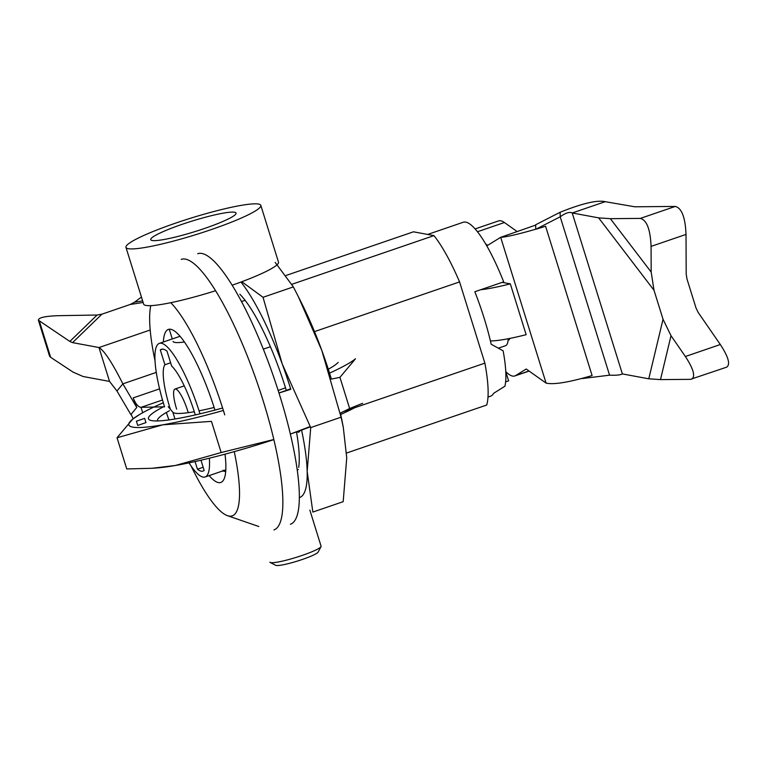 <?xml version="1.0" encoding="UTF-8"?>
<svg xmlns="http://www.w3.org/2000/svg" width="767" height="767" viewBox="0 0 767 767"><rect width="100%" height="100%" fill="white"/><g stroke="black" fill="none" stroke-linecap="round" stroke-linejoin="round"><path stroke-width="1.15" d="M491.187 344.249A86.7 19.357 -108.9 0 0 474.831 291.738L503.679 281.853L474.831 291.738A86.7 19.357 -108.9 0 1 491.187 344.249L503.133 350.816A86.7 19.357 71.1 0 1 504.907 386.213L493.641 393.308A86.7 19.357 -108.9 0 1 490.564 396.194A86.7 19.357 -108.9 0 0 493.641 393.308L504.907 386.213A86.7 19.357 71.1 0 0 503.133 350.816L491.187 344.249M163.371 342.005A80.89 18.063 71.1 0 1 173.006 330.126A80.89 18.063 71.1 0 1 214.942 410.086A80.89 18.063 71.1 0 0 173.006 330.126A80.89 18.063 71.1 0 0 163.371 342.005M225.009 454.169A80.89 18.063 71.1 0 1 224.031 479.078A80.89 18.063 71.1 0 1 209.142 475.598A80.89 18.063 71.1 0 0 224.031 479.078A80.89 18.063 71.1 0 0 225.009 454.169M155.011 360.691A116.201 25.944 71.1 0 1 150.783 305.64A116.201 25.944 71.1 0 0 155.011 360.691M170.763 302.697A116.201 25.944 71.1 0 1 224.741 414.88A116.201 25.944 71.1 0 0 170.763 302.697M234.261 451.638A116.201 25.944 71.1 0 1 227.473 515.683A116.201 25.944 71.1 0 1 191.079 465.962A116.201 25.944 71.1 0 0 227.473 515.683L258.786 526.507L227.473 515.683A116.201 25.944 71.1 0 0 234.261 451.638M508.626 380.854L505.779 371.698L508.626 380.854L505.626 381.88L508.626 380.854M225.728 471.283A71.925 16.059 71.1 0 1 222.833 470.909A71.925 16.059 71.1 0 0 225.728 471.283M343.472 411.582L484.878 363.136A98.32 21.955 71.1 0 1 486.729 405.014L346.55 453.038L486.729 405.014A98.32 21.955 71.1 0 0 484.878 363.136L459.577 281.911L484.878 363.136L343.472 411.582M297.251 469.931L298.315 469.567L297.251 469.931M413.471 231.807L433.959 235.613A98.32 21.955 71.1 0 1 459.577 281.911L314.499 331.612L459.577 281.911A98.32 21.955 71.1 0 0 433.959 235.613L291.882 284.289L433.959 235.613L413.471 231.807L286.177 275.42L413.471 231.807M263.321 349.148L270.406 346.722L263.321 349.148M197.694 253.714A143.007 31.926 71.1 0 1 274.25 378.658A143.007 31.926 71.1 0 1 290.396 524.292A143.007 31.926 71.1 0 0 274.25 378.658A143.007 31.926 71.1 0 0 197.694 253.714M181.213 259.361A143.007 31.926 71.1 0 1 257.77 384.305A143.007 31.926 71.1 0 1 273.915 529.939A143.007 31.926 71.1 0 0 257.77 384.305A143.007 31.926 71.1 0 0 181.213 259.361M241.48 301.556L245.095 300.319L241.48 301.556M463.21 222.267A86.7 19.357 71.1 0 1 503.679 281.853A86.7 19.357 71.1 0 0 463.21 222.267L427.679 234.443L463.21 222.267M508.157 339.733L508.809 339.858A8.936 1.994 -108.9 0 0 509.067 339.839A8.936 1.994 -108.9 0 0 509.624 338.458L508.214 338.947A43.796 9.779 -108.9 0 1 505.501 345.725L498.358 348.17M648.786 378.802L660.492 379.607L690.473 379.339L726.627 367.172C730.577 364.565 728.477 357.019 720.328 344.527L698.181 312.466L696.014 307.989L686.973 278.958L686.197 274.001L686.024 234.414C685.305 217.397 681.729 208.068 675.296 206.428L634.817 206.793L605.192 201.683L572.22 212.977C569.622 211.615 565.624 212.89 560.217 216.793L560.121 212.267L535.663 224.769L535.769 229.295L545.596 226.275L592.095 375.542L582.268 378.553L609.564 375.178C616.256 375.437 620.522 375.015 622.363 373.913L648.786 378.802L663.043 319.283L654.002 290.252L598.653 217.866L572.22 212.977L622.363 373.913M505.769 371.592A75.971 16.96 -108.9 0 0 514.82 375.955A75.971 16.96 -108.9 0 0 515.597 375.581L526.22 369.013L546.085 383.117L500.669 237.319C505.999 237.089 517.696 234.386 535.769 229.208M598.653 217.866L610.35 218.672L640.34 218.403L675.296 206.428M654.002 290.252L651.183 272.074L651.068 246.389C650.349 229.371 646.773 220.043 640.34 218.403M691.681 379.147C695.621 376.539 693.521 368.994 685.372 356.502L671.01 335.697L663.043 319.283M560.121 212.267C582.23 203.389 597.253 199.861 605.192 201.683M609.564 375.178L560.217 216.793L535.769 229.295M517.255 231.634L504.408 222.516A75.971 16.96 -108.9 0 0 498.54 220.915L475.109 228.94M592.095 375.542C569.143 382.311 553.803 384.842 546.085 383.117M502.203 282.361L510.323 283.857A67.036 8.149 162.7 0 1 480.621 289.744M490.41 340.893A67.036 8.149 162.7 0 0 526.152 334.68L510.323 283.857M535.673 225.095L500.669 237.319L487.687 245.354L485.597 243.868M275.18 262.41L293.358 286.896L263.023 297.299L241.787 281.729M263.023 297.299L282.256 364.028L310.721 427.593L307.174 471.408A120.668 26.941 -108.9 0 0 301.575 430.086M293.358 286.896L298.421 296.8L321.824 350.471L341.066 417.2L310.721 427.593M278.977 393.011L290.808 389.3A120.668 26.941 -108.9 0 0 282.256 364.028A120.668 26.941 -108.9 0 0 240.963 282.045M299.37 497.591A120.668 26.941 -108.9 0 0 307.174 471.408L312.85 512.068L343.185 501.676L346.732 457.861L343.271 427.123L341.066 417.2M343.271 427.123L342.168 421.562A120.668 26.941 -108.9 0 0 340.385 413.077M331.392 379.08A120.668 26.941 -108.9 0 0 321.824 350.471A120.668 26.941 -108.9 0 0 301.584 303.109L298.421 296.8M298.699 467.41A100.103 22.348 -108.9 0 0 296.493 431.917M286.292 390.374A100.103 22.348 -108.9 0 0 239.86 294.26M297.51 431.553L297.912 432.3L299.561 431.735L299.446 430.862M297.912 432.3L297.606 431.524M222.852 470.324A70.612 15.762 -108.9 0 0 224.894 470.2A70.612 15.762 -108.9 0 0 225.824 469.73M178.97 236.159A44.687 5.446 -17.3 0 0 236.063 213.082A44.687 5.446 -17.3 0 0 182.21 224.3A44.687 5.446 -17.3 0 0 150.725 239.668A44.687 5.446 -17.3 0 0 178.97 236.159M173.054 341.42A53.632 6.539 -17.3 0 0 184.416 341.986M175.729 223.092A70.612 8.61 -17.3 0 0 125.97 247.377A70.612 8.61 -17.3 0 0 195.949 234.597A70.612 8.61 -17.3 0 0 260.809 205.374A70.612 8.61 -17.3 0 0 175.729 223.092M125.97 247.377L143.65 304.125A70.612 8.61 -17.3 0 0 215.565 290.731M232.142 285.228A70.612 8.61 -17.3 0 0 277.242 264.596M277.27 264.577A70.612 8.61 -17.3 0 0 278.488 262.132L260.809 205.374M164.541 406.798L141.032 407.344C138.223 407.018 135.606 403.864 133.18 397.9L136.775 407.44L122.864 383.855L116.958 391.017L109.547 381.42L83.114 376.511L73.153 372.168L50.651 357.317L49.567 356.128L38.379 320.203C38.513 317.605 45.301 316.09 58.733 315.678L97.112 315.026L101.925 314.173L130.169 304.489L143.132 302.466M162.508 399.99L141.032 407.344L142.71 412.713M109.547 381.42L98.991 347.537C104.302 350.653 112.26 362.753 122.864 383.855L156.276 372.407M150.188 330.002L98.991 347.537L72.558 342.628L101.925 314.173M38.379 320.203L69.845 341.44L72.558 342.628M130.169 304.489L134.532 302.198L141.454 297.069M136.775 407.44L130.869 414.611L116.958 391.017M194.281 411.716A75.971 9.262 162.7 0 1 172.863 412.224L168.232 406.711M214.118 407.478A75.971 9.262 162.7 0 1 199.056 410.824M131.09 414.343L133.161 418.763M169.488 410.738A92.059 11.217 -17.3 0 0 157.513 420.786A92.059 11.217 -17.3 0 0 157.58 420.958M137.724 425.426L145.96 422.607L144.647 418.37L136.401 421.198L137.724 425.426M329.551 373.126A120.668 14.707 -17.3 0 0 355.495 358.793L339.934 377.345L331.267 379.109M278.967 392.972A120.668 14.707 -17.3 0 0 290.655 388.802M273.838 439.51L221.164 452.54L211.452 421.361L162.767 424.822A120.668 14.707 -17.3 0 0 223.379 410.479M221.164 452.54L175.432 465.483L152.039 468.282L126.747 468.944L117.035 437.765L132.595 419.213L139.642 414.468A120.668 14.707 -17.3 0 0 132.595 419.213A120.668 14.707 -17.3 0 0 162.767 424.822L117.035 437.765M164.397 406.337A100.103 12.195 -17.3 0 0 151.425 420.565A100.103 12.195 -17.3 0 0 222.603 408.015M278.172 390.47A100.103 12.195 -17.3 0 0 285.506 387.805M328.305 369.234A100.103 12.195 -17.3 0 0 338.209 362.388M310.175 426.538L290.367 434.055A120.668 14.707 -17.3 0 0 310.338 426.855M340.692 414.468A120.668 14.707 -17.3 0 0 354.757 407.708M152.039 468.282L156.315 467.985A120.668 14.707 -17.3 0 0 175.432 465.483A120.668 14.707 -17.3 0 0 273.867 439.625M362.657 403.289L349.647 408.523L339.934 377.345M349.647 408.523L340.155 413.192M163.313 402.752A120.668 14.707 -17.3 0 0 139.642 414.468M269.888 562.144A26.816 3.269 -17.3 0 0 270.205 562.47A26.816 3.269 -17.3 0 0 296.465 557.293A26.816 3.269 -17.3 0 0 321.018 546.641A26.816 3.269 -17.3 0 0 321.085 546.2L309.858 510.141M270.205 562.47L275.737 565.317A22.348 2.723 -17.3 0 0 297.615 561.003A22.348 2.723 -17.3 0 0 318.084 552.135L321.018 546.641M166.362 412.473A70.612 15.762 -108.9 0 0 168.941 419.923M189.008 462.865A70.612 15.762 -108.9 0 0 205.115 476.978A70.612 15.762 -108.9 0 0 209.353 458.206M200.005 413.835A70.612 15.762 -108.9 0 0 159.344 343.386A70.612 15.762 -108.9 0 0 164.569 406.903M195.278 414.928A49.155 10.978 -108.9 0 0 171.626 365.984L167.005 351.161A64.351 14.372 -108.9 0 0 161.367 349.301A64.351 14.372 -108.9 0 0 160.293 349.915L162.594 349.129M160.293 349.915L164.915 364.737L170.619 362.781M195.067 461.552L197.455 469.203A64.351 14.372 -108.9 0 0 203.082 471.063A64.351 14.372 -108.9 0 0 204.156 470.449L200.973 460.21M164.915 364.737A49.155 10.978 -108.9 0 0 170.36 409.242M197.455 469.203L203.159 467.247M188.251 412.665A22.348 4.986 -108.9 0 0 174.981 389.042A22.348 4.986 -108.9 0 0 176.64 409.147M651.068 246.389L686.024 234.414M660.492 379.607L671.01 335.697M720.328 344.527L685.372 356.502M651.183 272.074L610.35 218.672M508.809 339.858L509.288 339.695M477.457 231.749L504.408 222.516M515.597 375.581L529 370.988M133.18 397.9L159.574 388.859M39.462 321.402L50.651 357.317M69.845 341.44L97.112 315.026M134.532 302.198L142.652 300.923M174.972 419.003L172.863 412.224M490.564 396.194L487.994 397.076L490.564 396.194M514.82 375.955L529.096 371.065M205.115 476.978L224.894 470.2M172.287 338.947L169.258 329.225M180.044 336.291L159.344 343.386M174.981 389.042L184.233 385.878"/></g></svg>
